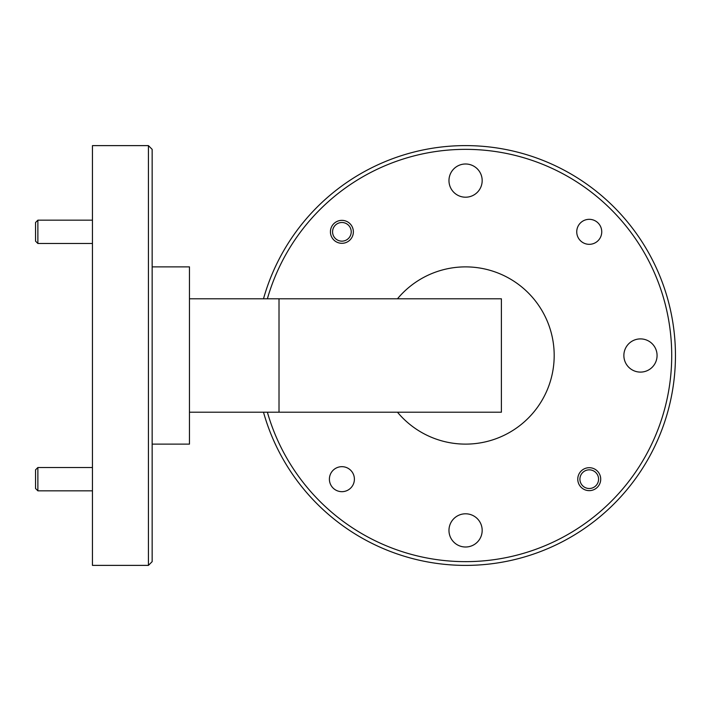 <?xml version="1.0" encoding="UTF-8"?>
<svg xmlns="http://www.w3.org/2000/svg" width="711" height="711" viewBox="0 0 711 711"><rect width="100%" height="100%" fill="white"/><g stroke="black" fill="none" stroke-linecap="round" stroke-linejoin="round"><path stroke-width="1.07" d="M341.893 491.674A12.496 12.496 0 0 1 329.397 479.17A12.496 12.496 0 0 1 341.893 466.674A12.496 12.496 0 0 1 354.398 479.17A12.496 12.496 0 0 1 341.893 491.674M589.241 244.326A12.496 12.496 0 0 1 576.745 231.83A12.496 12.496 0 0 1 589.241 219.326A12.496 12.496 0 0 1 601.746 231.83A12.496 12.496 0 0 1 589.241 244.326M589.241 490.643A11.474 11.474 0 0 1 577.767 479.17A11.474 11.474 0 0 1 589.241 467.696A11.474 11.474 0 0 1 600.715 479.17A11.474 11.474 0 0 1 589.241 490.643M341.893 243.304A11.474 11.474 0 0 1 330.428 231.83A11.474 11.474 0 0 1 341.893 220.357A11.474 11.474 0 0 1 353.367 231.83A11.474 11.474 0 0 1 341.893 243.304M465.572 197.205A16.602 16.602 0 0 1 448.97 180.603A16.602 16.602 0 0 1 465.572 163.992A16.602 16.602 0 0 1 482.174 180.603A16.602 16.602 0 0 1 465.572 197.205M640.469 372.102A16.602 16.602 0 0 1 623.867 355.5A16.602 16.602 0 0 1 640.469 338.898A16.602 16.602 0 0 1 657.071 355.5A16.602 16.602 0 0 1 640.469 372.102M465.572 547.008A16.602 16.602 0 0 1 448.97 530.397A16.602 16.602 0 0 1 465.572 513.795A16.602 16.602 0 0 1 482.174 530.397A16.602 16.602 0 0 1 465.572 547.008M148.421 145.622L152.154 149.354L152.154 561.646L148.421 565.378L148.421 145.622L92.448 145.622L92.448 565.378L148.421 565.378M267.38 412.211A206.146 206.146 0 0 0 671.717 355.5A206.146 206.146 0 0 0 267.38 298.789M263.497 298.789A209.878 209.878 0 0 1 675.45 355.5A209.878 209.878 0 0 1 263.497 412.211M152.154 266.883L189.464 266.883L189.464 444.117L152.154 444.117M397.476 412.211A88.617 88.617 0 0 0 554.189 355.5A88.617 88.617 0 0 0 397.476 298.789M189.464 412.211L501.388 412.211L501.388 298.789L189.464 298.789M589.241 469.847A9.332 9.332 0 0 0 579.918 479.17A9.332 9.332 0 0 0 589.241 488.501A9.332 9.332 0 0 0 598.573 479.17A9.332 9.332 0 0 0 589.241 469.847M341.893 222.499A9.332 9.332 0 0 0 332.57 231.83A9.332 9.332 0 0 0 341.893 241.153A9.332 9.332 0 0 0 351.225 231.83A9.332 9.332 0 0 0 341.893 222.499M37.879 490.83L35.55 488.501L35.55 469.847L37.879 467.509L37.879 490.83L92.448 490.83M37.879 467.509L92.448 467.509M37.879 243.491L35.55 241.153L35.55 222.499L37.879 220.17L37.879 243.491L92.448 243.491M37.879 220.17L92.448 220.17M279.014 412.211L279.014 298.789"/></g></svg>
